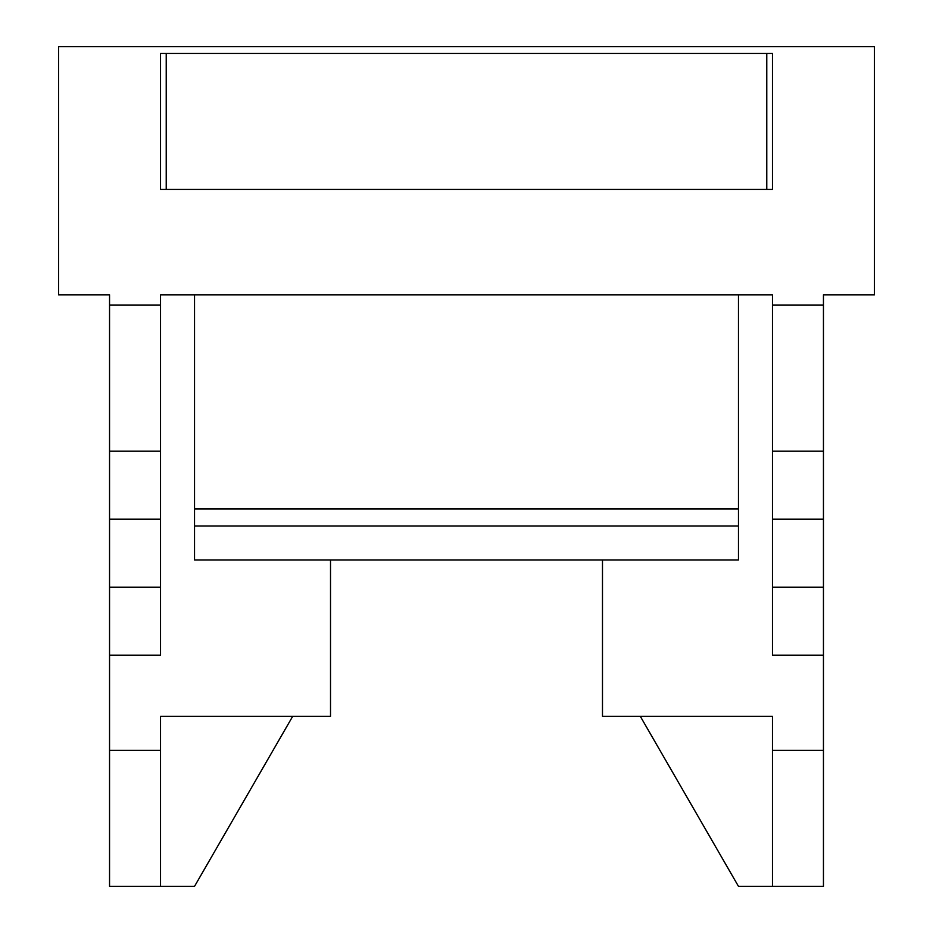 <?xml version="1.0" encoding="UTF-8"?>
<svg xmlns="http://www.w3.org/2000/svg" width="933" height="933" viewBox="0 0 933 933"><rect width="100%" height="100%" fill="white"/><g stroke="black" fill="none" stroke-linecap="round" stroke-linejoin="round"><path stroke-width="1.4" d="M166.226 53.449L160.534 53.449L160.534 189.434L166.226 189.434L166.226 53.449L772.466 53.449L772.466 189.434L166.226 189.434M772.466 305.021L772.466 294.816L160.534 294.816L160.534 305.021L109.546 305.021L109.546 294.816L58.546 294.816L58.546 46.65L874.454 46.65L874.454 294.816L823.454 294.816L823.454 305.021L772.466 305.021L772.466 655.176L823.454 655.176L823.454 587.184L772.466 587.184M772.466 750.365L772.466 886.35L823.454 886.35L823.454 750.365L772.466 750.365L772.466 716.369L602.485 716.369L602.485 559.987M823.454 750.365L823.454 655.176M330.515 559.987L330.515 716.369L160.534 716.369L160.534 750.365L109.546 750.365L109.546 886.35L160.534 886.35L160.534 750.365M109.546 305.021L109.546 750.365M772.466 886.35L738.47 886.35L640.33 716.369M292.67 716.369L194.531 886.35L160.534 886.35M823.454 587.184L823.454 451.199L772.466 451.199M823.454 451.199L823.454 305.021M823.454 519.191L772.466 519.191M109.546 655.176L160.534 655.176L160.534 451.199L109.546 451.199M160.534 451.199L160.534 305.021M160.534 519.191L109.546 519.191M160.534 587.184L109.546 587.184M194.531 294.816L194.531 559.987L738.47 559.987L738.47 525.99L194.531 525.99M738.47 294.816L738.47 508.998L194.531 508.998M738.47 508.998L738.47 525.99M766.774 189.434L766.774 53.449"/></g></svg>
